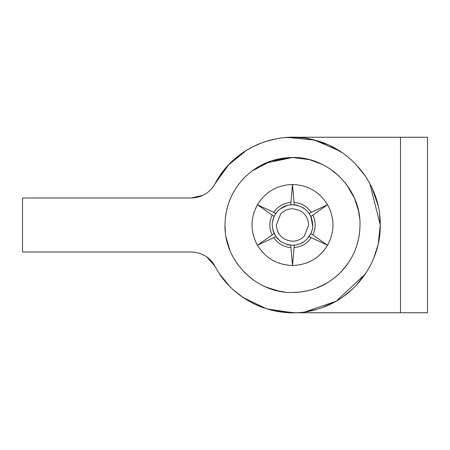 <?xml version="1.0" encoding="UTF-8"?>
<svg xmlns="http://www.w3.org/2000/svg" width="450" height="450" viewBox="0 0 450 450"><rect width="100%" height="100%" fill="white"/><g stroke="black" fill="none" stroke-linecap="round" stroke-linejoin="round"><path stroke-width="0.67" d="M308.7 225L304.251 236.149C301.027 239.445 297.107 241.127 292.5 241.2C282.662 240.238 277.262 234.838 276.3 225L280.749 213.851C283.972 210.555 287.893 208.873 292.5 208.8C302.338 209.762 307.738 215.162 308.7 225M307.187 238.939C303.154 243.051 298.26 245.154 292.5 245.25C280.198 244.052 273.448 237.302 272.25 225C272.323 219.645 274.174 214.999 277.813 211.061C281.846 206.949 286.74 204.846 292.5 204.75C304.802 205.948 311.552 212.698 312.75 225C312.677 230.355 310.826 235.001 307.187 238.939L307.811 238.252M289.018 244.946L286.852 244.446M279.962 240.902L278.544 239.67M304.746 241.127L302.653 242.522M298.198 244.429L295.183 245.07M311.338 232.425L311.057 233.1M295.611 204.992L297.889 205.481M303.463 207.973L303.154 207.776M351.45 289.997L344.582 295.622M334.327 302.141L322.324 307.524M312.728 310.387L305.606 311.766M297.411 312.615L297.062 312.632M283.742 312.311L292.472 312.75L266.715 308.874L243.219 297.608M219.988 175.579L226.007 167.737M229.067 164.368L237.178 156.887L229.072 164.362M264.549 141.817L276.542 138.713M284.569 137.61L292.416 137.25M292.697 137.25L299.306 137.514M305.978 138.291L319.027 141.356M330.272 145.794L342.855 153.135M356.175 164.621L365.698 176.608M371.931 187.712L377.978 205.161M379.614 214.47L380.25 225L379.581 235.822M352.226 289.282L343.733 296.241M315.877 309.577L306.456 311.636M215.038 183.769L228.6 164.857L246.594 150.216M223.954 170.218L228.741 164.711M377.792 245.621L373.719 258.221M366.486 272.183L356.372 285.171M285.514 137.526L292.5 137.25L303.013 137.88M312.868 139.646L327.251 144.422M250.875 147.752L261 143.1M251.961 171.028L271.131 160.971L292.5 157.5C328.567 156.572 360.928 188.933 360 225C359.764 242.859 353.582 258.345 341.46 271.463C328.022 285.176 311.698 292.191 292.5 292.5C256.433 293.428 224.072 261.067 225 225C225.236 207.141 231.418 191.655 243.54 178.537C256.978 164.824 273.302 157.809 292.5 157.5L301.016 158.04M246.898 175.236C232.639 188.758 225.338 205.346 225 225C225.236 207.141 231.418 191.655 243.54 178.537M277.487 290.807L265.849 287.016M253.474 280.074L244.603 272.559M237.915 264.707L234.804 260.032M229.573 249.429L226.181 237.561M325.176 284.062L315.568 288.439M309.336 290.368L301.59 291.887M347.929 263.526L341.46 271.463M309.926 159.789L322.11 164.34M330.109 168.947L339.137 176.197M346.843 184.961L354.504 198.321M358.549 211.067L359.674 218.34M312.064 230.231L310.86 233.544L327.572 245.25L309.082 236.627L306.968 239.169M304.262 241.481L300.189 243.731M296.274 244.896L294.609 245.138M304.29 241.464L303.474 242.016M296.747 244.8L294.277 245.171L292.5 265.5L290.723 245.171M290.492 245.149L286.999 244.491M280.052 240.969L275.918 236.627L257.428 245.25L274.14 233.544L275.918 236.627M290.098 245.109L287.629 244.654M279.326 240.379L276.069 236.835M274.134 233.528L272.88 230.023L274.134 233.528M272.273 225.968L272.25 224.719L272.273 225.968M275.715 213.671L274.14 216.456L272.559 221.484L274.14 216.456L257.428 204.75L275.918 213.373L277.836 211.039M307.17 211.039L309.082 213.373L327.572 204.75L310.86 216.456L311.721 218.621M312.368 221.068L312.441 221.468M312.728 225.906L312.705 226.339M311.287 237.656C307.074 243.619 301.337 246.932 294.064 247.596M290.936 247.596C283.663 246.932 277.926 243.619 273.713 237.656M272.149 234.945C269.089 228.313 269.089 221.687 272.149 215.055M309.071 213.362L310.86 216.456L312.716 226.209M280.395 208.766L287.533 205.369M289.063 205.042L290.723 204.829L292.5 184.5L294.277 204.829L290.723 204.829M281.582 207.945L282.105 207.619M284.057 206.595L286.813 205.566M327.572 245.25C319.489 258.244 307.794 264.994 292.5 265.5C277.206 264.994 265.511 258.244 257.428 245.25C250.217 231.75 250.217 218.25 257.428 204.75C265.511 191.756 277.206 185.006 292.5 184.5C307.794 185.006 319.489 191.756 327.572 204.75C334.783 218.25 334.783 231.75 327.572 245.25M312.851 215.055C315.911 221.687 315.911 228.313 312.851 234.945M273.713 212.344C277.926 206.381 283.663 203.068 290.936 202.404M294.294 204.829L296.37 205.121M301.669 206.944L304.914 209.002M294.064 202.404C301.337 203.068 307.074 206.381 311.287 212.344M400.5 285.75L400.5 312.75L292.5 312.75M292.5 137.25L400.5 137.25L400.5 312.75L427.5 312.75L427.5 137.25L400.5 137.25L400.5 164.25M253.429 303.57L241.206 296.196M229.078 285.643L219.898 274.286M215.004 183.831L218.469 177.891M229.612 163.8L241.301 153.731M245.267 151.048L254.295 146.002M263.728 142.099L273.465 139.343M219.516 273.718L223.318 278.977M234.174 290.559L243.281 297.647M252.332 303.019L257.518 305.477M268.751 309.476L276.733 311.321M260.19 143.415L256.477 144.984M247.821 149.479L242.584 152.831M232.588 160.886L228.847 164.599M281.638 207.911L280.626 208.597M302.906 207.63L302.158 207.203M296.348 205.121L294.525 204.851M307.53 238.573L310.86 233.544M310.916 233.421L312.103 230.085M312.711 226.288L312.75 225M311.203 232.768L311.383 232.312M295.183 204.93L294.761 204.879M287.359 205.414L287.032 205.504M285.924 205.847L284.529 206.387M272.256 225.467L272.295 226.384M272.835 229.843L274.101 233.454M276.491 237.403L280.136 241.037M286.729 244.412L288.832 244.912M302.428 242.651L303.261 242.156M273.178 231.064L274.112 233.488M274.14 233.544L274.359 234.006M276.778 237.763L277.442 238.539M287.37 244.586L287.843 244.704M274.129 216.478L272.627 221.124M274.944 214.909L274.725 215.297M225 225L225.321 231.547M226.766 240.334L227.953 244.744M244.232 272.183L252.54 279.399M263.441 285.924L268.447 288.067M278.46 291.021L284.484 292.022M300.195 292.061L292.5 292.5C309.915 292.281 325.114 286.369 338.102 274.764C352.361 261.242 359.662 244.654 360 225M358.447 210.611L354.679 198.726M349.284 188.505L344.998 182.571M339.654 176.704L334.176 171.906M320.771 163.704L311.243 160.155M309.156 159.587L292.5 157.5L265.427 163.17M258.041 166.961L253.395 169.982M338.147 274.725L341.674 271.238M345.881 266.31L347.839 263.649M357.615 242.781L358.47 239.293M292.5 157.5L275.974 159.553M266.597 162.669L259.076 166.354M231.266 196.599L228.667 203.051M226.513 210.803L225.405 217.603M226.356 238.466L229.849 250.127M237.578 264.234L238.112 264.977M243.208 271.114L243.697 271.631M267.002 287.499L279.422 291.223M318.347 287.353L327.848 282.504M206.662 256.832L215.072 266.293C209.762 257.147 201.819 252.382 191.25 252L22.5 252L22.5 198L191.25 198L202.894 195.362M211.809 188.499L212.811 187.256M378.264 243.568L380.25 225L369.872 183.6M364.838 175.331L359.252 168.041M339.581 150.947L314.561 140.068L287.415 137.396M257.591 305.505L263.858 307.946M272.205 310.371L294.418 312.728M305.342 311.805L335.812 301.314M336.639 300.842L365.287 274.011M215.072 266.293C233.73 302.946 280.069 321.823 319.027 308.644C354.746 297.906 380.812 262.294 380.25 225C380.897 186.12 352.446 149.287 314.662 140.096C276.598 129.454 233.066 148.517 215.072 183.707C209.762 192.853 201.819 197.618 191.25 198"/></g></svg>
